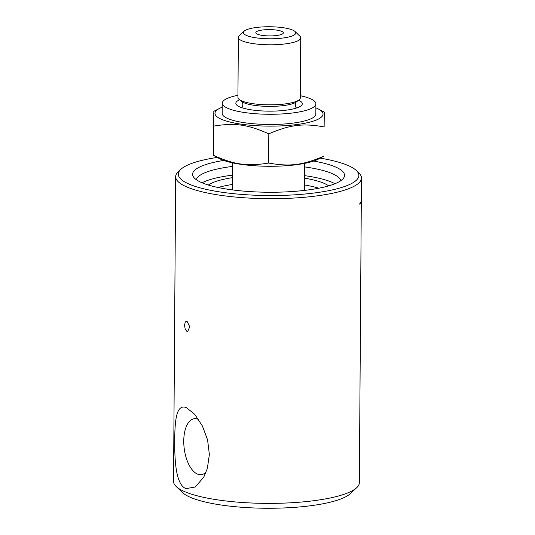 <?xml version="1.0" encoding="UTF-8"?>
<svg xmlns="http://www.w3.org/2000/svg" width="535" height="535" viewBox="0 0 535 535"><rect width="100%" height="100%" fill="white"/><g stroke="black" fill="none" stroke-linecap="round" stroke-linejoin="round"><path stroke-width="0.8" d="M361.132 200.551L361.265 200.551A92.903 21.333 0.4 0 0 361.312 199.889L361.372 191.777L361.265 200.551M361.372 190.921L361.372 191.777M361.038 201.488L361.125 201.488A92.903 21.333 -179.6 0 1 359.667 204.123L359.694 203.808A92.903 21.333 0.4 0 0 361.125 201.2L361.379 190.681A92.903 21.333 0.4 0 0 361.379 190.641L361.466 178.001A92.903 21.333 0.4 0 0 358.878 172.952L356.35 170.525A90.288 20.731 -179.6 0 1 268.436 195.536A90.288 20.731 -179.6 0 1 180.883 169.301A90.288 20.731 -179.6 0 1 217.13 157.43M359.687 203.895A92.742 21.293 0.4 0 0 360.409 202.818M361.125 201.615L361.259 201.621A92.903 21.333 0.4 0 0 361.292 201.314L361.205 205.179L361.031 202.571A92.903 21.333 0.4 0 0 361.125 202.263L361.125 201.488M361.085 203.32L361.105 202.324M361.132 200.839L361.259 201.621M361.312 200.03A92.903 21.333 -179.6 0 1 361.312 200.177A92.903 21.333 -179.6 0 1 361.259 200.839M361.205 208.837L361.252 205.407A92.903 21.333 0.4 0 1 361.138 206.055L361.239 209.553M361.212 208.837A92.903 21.333 -179.6 0 1 361.245 209.432A92.903 21.333 -179.6 0 1 361.245 209.473L361.232 209.473M361.312 200.177L361.245 208.837M361.245 209.432L359.339 482.697A92.903 21.333 -179.6 0 1 356.678 487.713A92.903 21.333 -179.6 0 1 279.457 503.254A92.903 21.333 -179.6 0 1 185.859 492.133A92.903 21.333 -179.6 0 1 176.122 486.449A92.903 21.333 -179.6 0 1 173.534 481.4L175.661 176.704A92.903 21.333 0.4 0 0 187.986 187.437A92.903 21.333 0.4 0 0 292.418 198.131A92.903 21.333 0.4 0 0 361.466 178.001M185.886 488.629C175.574 484.315 174.631 459.792 174.711 440.365C174.905 420.684 176.142 403.55 186.447 407.67L194.653 414.244L202.417 426.007L207.573 439.837L209.366 454.462L207.373 468.366L203.755 477.14L195.282 486.997L185.886 488.629M186.983 331.499L185.21 329.246L184.535 325.32L185.264 322.037L186.374 321.201L187.049 321.301L189.731 326.771L187.678 331.6L186.983 331.499M180.883 169.301L178.322 171.688A92.903 21.333 0.4 0 0 175.661 176.704M222.226 107.201A54.035 12.405 0.4 0 0 219.731 108.304A54.035 12.405 0.4 0 0 222.145 119.586A54.035 12.405 0.4 0 0 293.488 124.943A54.035 12.405 0.4 0 0 318.358 108.993A54.035 12.405 0.4 0 0 315.877 107.856M315.904 103.85L315.837 114.049A46.826 10.753 -179.6 0 1 281.029 124.194A46.826 10.753 -179.6 0 1 228.391 118.803A46.826 10.753 -179.6 0 1 222.179 113.393L222.252 103.195A46.826 10.753 0.4 0 0 228.465 108.605A46.826 10.753 0.4 0 0 281.102 113.995A46.826 10.753 0.4 0 0 315.904 103.85A46.826 10.753 0.4 0 0 300.329 95.718M244.127 31.17L239.239 35.725A31.19 7.162 0.4 0 0 238.349 37.41A31.19 7.162 0.4 0 0 242.489 41.014A31.19 7.162 0.4 0 0 277.551 44.599A31.19 7.162 0.4 0 0 300.73 37.845A31.19 7.162 0.4 0 0 299.861 36.146L295.039 31.525A26.195 6.019 -179.6 0 1 279.263 38.42A26.195 6.019 -179.6 0 1 246.849 35.611A26.195 6.019 -179.6 0 1 244.127 31.17A26.195 6.019 -179.6 0 1 269.613 26.75A26.195 6.019 -179.6 0 1 295.039 31.525M238.349 37.41L237.928 97.457A31.19 7.162 0.4 0 0 239.172 99.477A31.19 7.162 0.4 0 0 242.067 101.061A31.19 7.162 0.4 0 0 272.763 104.813A31.19 7.162 0.4 0 0 299.038 99.898A31.19 7.162 0.4 0 0 300.309 97.892L300.73 37.845M257.643 34.26A13.756 3.156 -179.6 0 1 255.944 33.103A13.756 3.156 -179.6 0 1 265.139 29.746A13.756 3.156 -179.6 0 1 281.504 31.271A13.756 3.156 -179.6 0 1 283.196 33.29A13.756 3.156 -179.6 0 1 272.188 35.885A13.756 3.156 -179.6 0 1 257.643 34.26M318.358 108.993L324.29 112.089L324.13 126.922C303.017 123.103 290.003 124.729 268.804 133.85C247.752 124.428 234.778 122.609 213.639 126.126L213.813 111.481M213.639 126.126L213.438 155.317C234.484 164.74 247.458 166.559 268.597 163.041C289.709 166.867 302.723 165.235 323.922 156.12L318.004 159.29A54.035 12.405 -179.6 0 1 271.385 166.285A54.035 12.405 -179.6 0 1 221.864 159.744A54.035 12.405 -179.6 0 1 219.377 158.601L213.438 155.317M268.804 133.85L268.597 163.041M324.297 112.276L324.13 126.922M271.058 35.912A10.479 2.407 0.4 0 0 268.048 35.892M334.977 183.726A72.272 16.598 0.4 0 0 304.596 175.647M232.558 175.146A72.272 16.598 0.4 0 0 202.07 182.796M208.342 185.036A63.05 14.478 -179.6 0 1 232.538 177.653M304.582 178.155A63.05 14.478 -179.6 0 1 328.671 185.879M218.146 187.517A63.05 14.478 -179.6 0 1 232.491 184.455M304.535 184.956A63.05 14.478 -179.6 0 1 318.833 188.22M176.122 486.449L182.442 492.514A86.356 19.828 0.4 0 0 266.256 508.25A86.356 19.828 0.4 0 0 350.271 493.685L356.678 487.713M198.679 419.58A28.194 13.696 -97.1 0 0 197.977 419.259A28.194 13.696 -97.1 0 0 194.519 418.698A28.194 13.696 -97.1 0 0 184.194 448.397A28.194 13.696 -97.1 0 0 201.521 474.632A28.194 13.696 -97.1 0 0 206.162 471.95M320.271 158.153A90.288 20.731 -179.6 0 1 346.887 165.007A90.288 20.731 -179.6 0 1 356.35 170.525M313.671 161.062A75.977 17.448 -179.6 0 1 334.475 166.559A75.977 17.448 -179.6 0 1 343.831 177.707A75.977 17.448 -179.6 0 1 283.028 192.025A75.977 17.448 -179.6 0 1 202.685 183.05A75.977 17.448 -179.6 0 1 193.302 176.657A75.977 17.448 -179.6 0 1 223.69 160.433M340.728 180.743A72.272 16.598 0.4 0 0 331.225 173.2A72.272 16.598 0.4 0 0 304.662 166.907M232.618 166.405A72.272 16.598 0.4 0 0 196.358 179.74M298.624 100.219A33.237 7.63 -179.6 0 1 302.315 103.75A33.237 7.63 -179.6 0 1 277.611 110.952A33.237 7.63 -179.6 0 1 240.248 107.127A33.237 7.63 -179.6 0 1 235.841 103.288A33.237 7.63 -179.6 0 1 239.586 99.804M237.941 95.283A46.826 10.753 0.4 0 0 222.252 103.195M241.807 107.441L241.619 107.635A27.88 6.4 0.4 0 1 241.807 107.441C243.94 105.081 242.148 101.289 241.706 101.489A28.536 6.554 0.4 0 0 244.355 102.941A28.536 6.554 0.4 0 0 283.309 105.616A28.536 6.554 0.4 0 0 296.477 101.877L299.038 99.898M296.47 108.023A27.88 6.4 0.4 0 0 296.296 107.823C294.197 105.435 296.042 101.67 296.477 101.877M219.731 108.304L213.806 111.293M241.706 101.489L239.172 99.477M232.645 162.874L232.451 189.912M304.683 163.376L304.495 190.413"/></g></svg>

